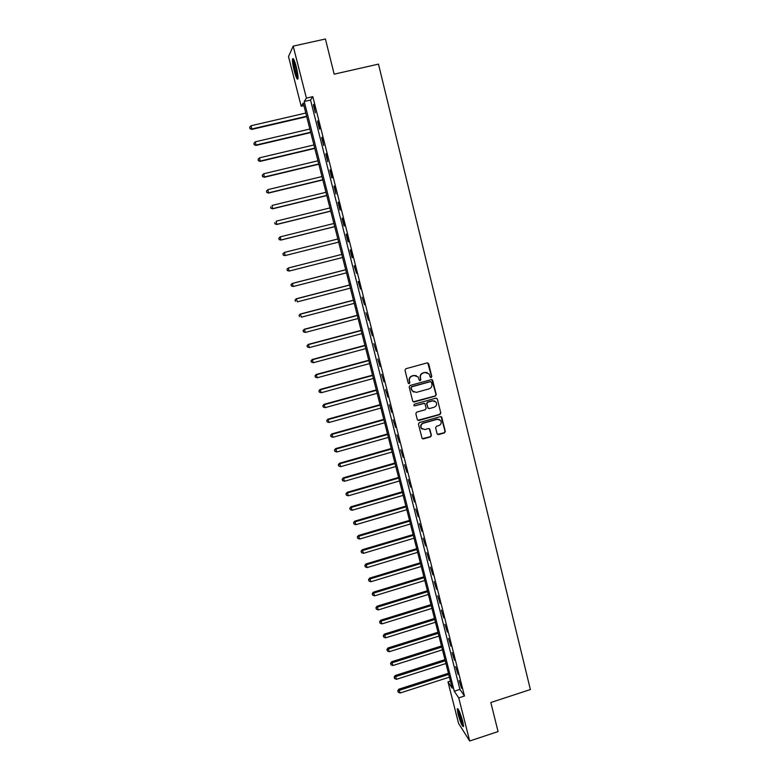 <?xml version="1.0" encoding="UTF-8"?>
<svg xmlns="http://www.w3.org/2000/svg" width="780" height="780" viewBox="0 0 780 780"><rect width="100%" height="100%" fill="white"/><g stroke="black" fill="none" stroke-linecap="round" stroke-linejoin="round"><path stroke-width="1.17" d="M431.184 377.578L431.808 376.506L428.668 363.773L427.196 362.885L405.883 368.716L404.995 370.247L408.184 383.019L409.227 383.633L409.841 382.561L409.432 380.913C409.081 378.514 410.026 376.886 412.269 376.028L414.043 375.541L418.119 376.935L419.328 380.289L420.225 380.601L420.839 379.529L420.43 377.881C420.089 375.492 421.024 373.864 423.267 373.006L425.032 372.518L429.049 373.864L430.306 377.286L431.184 377.578M430.55 377.491L431.525 376.409L427.713 362.866M408.554 383.526L409.588 382.453L409.432 380.913M419.572 380.503L420.576 379.431L420.43 377.881M458.055 714.051L457.236 708.737C458.348 708.386 460.161 712.559 462.686 721.246L463.505 726.541C462.365 726.823 460.541 722.67 458.055 714.051M294.235 70.921C292.89 65.403 292.315 61.464 292.51 59.095C293.144 57.418 294.401 60.011 296.283 66.865C297.628 72.413 298.194 76.343 297.999 78.663C297.346 80.301 296.098 77.727 294.235 70.921M437.092 433.748L438.555 434.596L444.444 432.919L445.312 431.408L441.694 417.056L440.427 416.627L419.328 422.575L418.441 424.096L422.097 438.428L423.404 438.906L430.54 436.868L431.418 435.357L429.76 429L428.473 428.542L424.924 429.546L421.453 428.298C420.401 425.987 421.024 424.3 423.355 423.218L437.239 419.289L440.632 420.459C441.763 422.779 441.158 424.495 438.799 425.617L436.498 426.27L435.62 427.781L437.092 433.748M293.192 46.127L325.406 39L334.171 74.168L378.485 64.116L530.38 689.549L490.825 702.507L498.069 731.572L469.687 741L458.572 723.401L447.973 681.866L452.234 688.204L303.244 103.038L301.187 106.255L288.512 56.54L293.192 46.127L306.404 98.124L304.229 101.507L454.272 691.236L458.738 697.885L469.687 741M312.809 96.652L310.528 100.055L459.927 689.403L464.48 696.014L312.809 96.652L306.404 98.124M464.48 696.014L458.738 697.885M435.367 396.084L436.244 394.573L432.569 380.035L431.311 379.616L410.065 385.486L409.178 387.007L412.708 401.125L414.19 401.993L435.367 396.084L435.962 394.446L431.886 379.606M437.346 399.029L440.798 413.039L439.92 414.55L418.802 420.498L417.329 419.64L415.837 413.634L416.715 412.123L425.305 409.715L426.182 408.194L425.002 403.786L423.725 403.348L414.775 405.844L413.858 405.522L414.356 404.177L435.883 398.171L437.346 399.029L440.798 413.039M313.365 104.91L315.364 112.798L313.755 104.354L313.365 104.91L313.862 104.793M317.528 121.329L319.517 129.188L319.917 128.71L317.918 120.832L317.528 121.329L318.016 121.212M321.662 137.68L323.651 145.499L322.072 137.231L321.662 137.68L322.159 137.563M325.786 153.962L327.766 161.743L326.206 153.553L325.786 153.962L326.284 153.845M329.891 170.157L331.851 177.908L332.29 177.586L330.32 169.806L329.891 170.157L330.379 170.04M333.976 186.293L335.936 194.005L334.415 185.991L333.976 186.293L334.464 186.166M338.042 202.351L339.992 210.025L340.45 209.8L338.5 202.088L338.042 202.351L338.53 202.225M342.089 218.332L344.029 225.976L344.497 225.791L342.556 218.127L342.089 218.332L342.576 218.215M346.125 234.244L348.055 241.858L348.533 241.722L346.593 234.088L346.125 234.244L346.603 234.127M350.132 250.088L352.053 257.663L352.54 257.575L350.62 249.97L350.132 250.088M354.13 265.853L356.538 273.361L354.627 265.795L354.13 265.853M358.108 281.56L360.516 289.068L358.615 281.541L358.108 281.56M362.066 297.19L364.484 304.717L362.066 297.19M366.005 312.751L368.423 320.287L366.005 312.751M369.935 328.244L372.352 335.79L369.935 328.244M373.834 343.668L376.262 351.224L373.834 343.668M377.725 359.024L380.152 366.59L377.725 359.024M381.595 374.312L384.023 381.898L381.595 374.312M385.456 389.532L387.884 397.127L385.456 389.532M389.288 404.693L391.716 412.298L389.288 404.693M393.11 419.786L395.538 427.391L393.11 419.786M396.923 434.801L399.35 442.426L396.923 434.801M400.706 449.767L403.143 457.392L400.706 449.767M404.479 464.656L406.916 472.3L404.479 464.656M408.232 479.485L410.67 487.139L408.232 479.485M411.976 494.247L414.414 501.91L411.976 494.247M415.701 508.95L418.139 516.623L415.701 508.95M419.406 523.585L421.844 531.268L419.406 523.585M423.091 538.161L425.539 545.854L423.091 538.161M426.767 552.679L429.215 560.381L426.767 552.679M430.433 567.128L432.871 574.841L430.433 567.128M434.08 581.519L436.517 589.231L434.08 581.519M437.707 595.842L440.154 603.574L437.707 595.842M441.314 610.116L443.761 617.848L441.314 610.116M444.912 624.322L447.359 632.063L444.912 624.322M448.5 638.469L450.947 646.22L448.5 638.469M452.069 652.548L454.516 660.309L452.069 652.548M455.618 666.578L458.075 674.349L455.618 666.578M459.157 680.55L461.604 688.321L459.157 680.55M450.421 681.076L447.973 681.866M303.907 105.632L301.187 106.255M310.528 100.055L304.229 101.507M459.927 689.403L454.272 691.236M352.053 257.663L352.54 257.546M427.138 372.538L425.032 372.518M420.166 377.783C419.815 375.394 420.761 373.766 422.984 372.908L424.759 372.421M416.257 375.59L414.043 375.541M409.178 380.806C408.827 378.417 409.763 376.789 412.006 375.931L413.78 375.443M413.215 401.837L435.084 395.967M431.457 382.258L430.433 381.644L411.791 386.802L411.167 387.865L412.21 390.926L416.335 392.389L429.068 388.859C431.291 387.991 432.227 386.373 431.886 383.994L431.457 382.258M413.624 392.135L411.343 389.493L410.904 387.757L411.528 386.685L430.151 381.547M417.778 420.303L439.627 414.404L440.505 412.893M424.418 403.357L414.775 405.844M434.197 407.219C436.576 406.087 437.18 404.352 436.01 402.012L432.627 400.861L427.723 402.226L426.845 403.748L428.025 408.145L429.302 408.593L434.197 407.219M434.626 400.949L432.627 400.861M428.327 408.437L426.562 403.611L427.45 402.1L432.344 400.735M437.053 398.902L436.517 398.171M439.384 419.445L437.239 419.289M422.331 429.156L421.19 428.142C420.127 425.831 420.761 424.144 423.082 423.062L436.956 419.143M422.321 438.682L430.267 436.702L431.145 435.191L429.234 428.581M437.502 434.392L444.142 432.754L445.019 431.243L441.119 416.637M305.799 113.051L251.14 125.716L251.784 129.402L306.715 116.649M250.039 128.486L249.698 127.199L249.961 128.68L251.979 128.934L306.608 116.259M249.698 127.199L251.14 125.716M251.784 129.402L249.961 128.68M309.865 129.041L255.362 141.804L255.996 145.431L310.772 132.571M254.26 144.553L253.919 143.276L254.182 144.719L256.201 145.012L310.684 132.23M253.919 143.276L255.362 141.804M255.996 145.431L254.182 144.719M313.921 144.953L259.565 157.814L260.189 161.382L314.808 148.424M258.463 160.543L258.131 159.266L258.375 160.7L260.403 161.011L314.73 148.132M258.131 159.266L259.565 157.814M260.189 161.382L258.375 160.7M317.957 160.797L263.757 173.755L264.361 177.265L318.825 164.209M262.655 176.465L262.314 175.198L262.558 176.602L264.586 176.933L318.757 163.956M262.314 175.198L263.757 173.755M264.361 177.265L262.558 176.602M321.974 176.572L267.92 189.628L268.515 193.07L322.822 179.926M266.819 192.319L266.487 191.051L266.721 192.436L268.759 192.797L322.774 179.722M266.487 191.051L267.92 189.628M268.515 193.07L266.721 192.436M298.058 77.581L297.755 77.201C295.99 74.743 293.085 61.464 293.972 59.855M294.645 61.464L297.95 75.855M293.524 59.017C292.948 62.098 296.098 75.835 297.979 78.458M463.476 725.146C462.13 723.245 460.726 719.608 459.254 714.236L458.533 709.702M459.352 711.38L463.164 723.284M458.113 709L458.952 713.788C460.463 719.345 461.994 723.411 463.534 725.975M325.972 192.28L272.074 205.432L272.649 208.816L326.81 195.566M270.972 208.104L270.64 206.846L270.865 208.192L272.902 208.582L326.771 195.409M272.649 208.816L270.865 208.192M329.95 207.919L276.208 221.159L276.764 224.484L330.769 211.146M275.096 223.811L274.765 222.563L274.999 223.889L277.027 224.299L330.74 211.039M276.764 224.484L274.999 223.889M333.918 223.48L280.322 236.827L280.858 240.094L334.718 226.658M279.211 239.46L278.879 238.202L279.103 239.509L281.141 239.947L334.708 226.59M278.772 238.261L280.049 236.974L278.879 238.202M280.858 240.094L279.103 239.509M284.944 255.625L338.656 242.102L284.944 255.625L283.189 255.07L282.974 253.783L283.189 255.07M337.857 238.982L284.417 252.418L285.236 255.528L283.306 255.031M282.867 253.822L284.417 252.418L282.974 253.783M287.06 269.295L287.381 270.533L287.06 269.295L288.493 267.95L341.786 254.416L288.2 268.008L289.312 271.04L342.576 257.498M287.381 270.533L289.312 271.04L287.264 270.553M286.942 269.315L288.2 268.008M345.686 269.724L292.247 283.423L293.368 286.484L346.486 272.844M345.706 269.782L292.558 283.403L290.998 284.739L291.437 285.968L291.115 284.739M291.437 285.968L293.368 286.484L291.32 285.977M290.998 284.739L292.247 283.423M349.567 284.983L296.273 298.76L297.404 301.86L350.376 288.132M349.596 285.08L296.595 298.789L295.035 300.105L295.483 301.343L295.162 300.115M295.035 300.105L296.273 298.76M353.438 300.163L300.29 314.038L301.421 317.168L354.247 303.352M353.476 300.31L300.622 314.116L299.052 315.393L299.5 316.641L299.179 315.422M299.052 315.393L300.29 314.038M357.289 315.296L304.288 329.257L305.428 332.416L358.108 318.503M357.337 315.481L304.629 329.365L303.059 330.613L303.508 331.88L303.186 330.661M305.428 332.416L303.508 331.88M303.059 330.613L304.288 329.257M361.12 330.349L308.266 344.399L309.416 347.587L361.949 333.596M361.179 330.584L308.617 344.555L307.037 345.774L307.495 347.051L307.183 345.832M309.416 347.587L307.495 347.051M307.037 345.774L308.266 344.399M364.942 345.345L312.224 359.482L313.385 362.7L365.771 348.621M365.011 345.618L312.585 359.677L311.005 360.867L311.474 362.154L311.152 360.945M313.385 362.7L311.474 362.154M311.005 360.867L312.224 359.482M368.745 360.272L316.173 374.498L317.333 377.744L369.584 363.577M368.823 360.594L316.543 374.741L314.964 375.892L315.422 377.188L315.11 375.989M317.333 377.744L315.422 377.188M314.964 375.892L316.173 374.498M372.528 375.141L320.102 389.444L321.262 392.72L373.376 378.476M372.616 375.502L320.482 389.727L318.893 390.858L319.361 392.165L319.049 390.965M321.262 392.72L319.361 392.165M318.893 390.858L320.102 389.444M376.291 389.941L324.012 404.332L325.182 407.638L377.149 393.305M376.399 390.341L324.402 404.654L322.813 405.756L323.281 407.072L322.969 405.883M325.182 407.638L323.281 407.072M322.813 405.756L324.012 404.332M380.045 404.683L327.902 419.162L329.082 422.487L380.913 408.067M380.162 405.122L328.302 419.523L326.713 420.586L327.181 421.921L326.869 420.732M329.082 422.487L327.181 421.921M326.713 420.586L327.902 419.162M383.779 419.357L331.783 433.914L332.972 437.278L384.657 422.77M383.906 419.835L332.192 434.323L330.593 435.357L331.071 436.702L330.759 435.523M332.972 437.278L331.071 436.702M330.593 435.357L331.783 433.914M387.504 433.973L335.644 448.617L336.833 452L388.381 437.414M387.64 434.489L336.063 449.056L334.464 450.06L334.942 451.415L334.63 450.245M336.833 452L334.942 451.415M334.464 450.06L335.644 448.617M391.209 448.519L339.485 463.252L340.685 466.664L392.096 452M391.355 449.085L339.914 463.729L338.315 464.704L338.793 466.069L338.481 464.899M340.685 466.664L338.793 466.069M338.315 464.704L339.485 463.252M394.904 463.018L343.317 477.818L344.526 481.26L395.791 466.518M395.05 463.613L343.756 478.345L342.147 479.29L342.625 480.665L342.322 479.505M344.526 481.26L342.625 480.665M342.147 479.29L343.317 477.818M398.57 477.448L347.129 492.326L348.338 495.797L399.467 480.977M398.736 478.081L347.578 492.892L345.959 493.808L346.447 495.193L346.144 494.032M348.338 495.797L346.447 495.193M345.959 493.808L347.129 492.326M402.236 491.81L350.922 506.776L352.141 510.266L403.133 495.368M402.402 492.492L351.38 507.38L349.762 508.267L350.249 509.662L349.947 508.511M352.141 510.266L350.249 509.662M349.762 508.267L350.922 506.776M405.873 506.123L354.705 521.167L355.924 524.687L406.79 509.701M406.058 506.844L355.173 521.81L353.555 522.668L354.042 524.072L353.74 522.922M355.924 524.687L354.042 524.072M353.555 522.668L354.705 521.167M409.5 520.377L358.469 535.49L359.697 539.038L410.426 523.984M409.695 521.128L358.946 536.172L357.318 537.001L357.815 538.424L357.513 537.274M359.697 539.038L357.815 538.424M357.318 537.001L358.469 535.49M413.117 534.563L362.212 549.754L363.451 553.332L414.043 538.2M413.322 535.363L362.7 550.475L361.072 551.275L361.569 552.708L361.267 551.567M363.451 553.332L361.569 552.708M361.072 551.275L362.212 549.754M416.715 548.691L365.947 563.959L367.185 567.557L417.641 552.357M416.93 549.529L366.444 564.72L364.816 565.49L365.313 566.933L365.011 565.792M367.185 567.557L365.313 566.933M364.816 565.49L365.947 563.959M420.293 562.77L369.661 578.107L370.909 581.734L421.239 566.456M420.517 563.638L370.168 578.906L368.531 579.647L369.037 581.1L368.735 579.969M370.909 581.734L369.037 581.1M368.531 579.647L369.661 578.107M423.862 576.781L373.357 592.196L374.615 595.842L424.808 580.486M424.096 577.688L373.873 593.024L372.235 593.746L372.743 595.208L372.45 594.077M374.615 595.842L372.743 595.208M372.235 593.746L373.357 592.196M427.421 590.733L377.042 606.226L378.31 609.901L428.366 594.467M427.654 591.679L377.569 607.093L375.931 607.786L376.438 609.258L376.135 608.137M378.31 609.901L376.438 609.258M375.931 607.786L377.042 606.226M430.96 604.636L380.718 620.197L381.985 623.893L431.915 608.39M431.203 605.611L381.254 621.094L379.606 621.767L380.113 623.249L379.821 622.128M381.985 623.893L380.113 623.249M379.606 621.767L380.718 620.197M434.479 618.472L384.374 634.111L385.642 637.825L435.445 622.255M434.743 619.486L384.91 635.047L383.263 635.69L383.779 637.172L383.487 636.061M385.642 637.825L383.779 637.172M383.263 635.69L384.374 634.111M437.99 632.258L388.011 647.966L389.288 651.709L438.955 636.07M438.253 633.311L388.567 648.941L386.909 649.555L387.426 651.047L387.133 649.945M389.288 651.709L387.426 651.047M386.909 649.555L388.011 647.966M441.48 645.986L391.638 661.762L392.925 665.525L442.465 649.818M441.763 647.068L392.194 662.766L390.546 663.361L391.053 664.862L390.77 663.76M392.925 665.525L391.053 664.862M390.546 663.361L391.638 661.762M444.961 659.656L395.245 675.5L396.532 679.292L445.945 663.517M445.253 660.777L394.154 677.108L394.67 678.629L394.387 677.527M396.532 679.292L394.67 678.629M394.154 677.108L395.245 675.5M448.432 673.267L398.843 689.188L400.14 693.001L449.416 677.147M448.724 674.427L397.761 690.797L398.278 692.328L397.985 691.236M400.14 693.001L398.278 692.328M397.761 690.797L398.843 689.188"/></g></svg>
